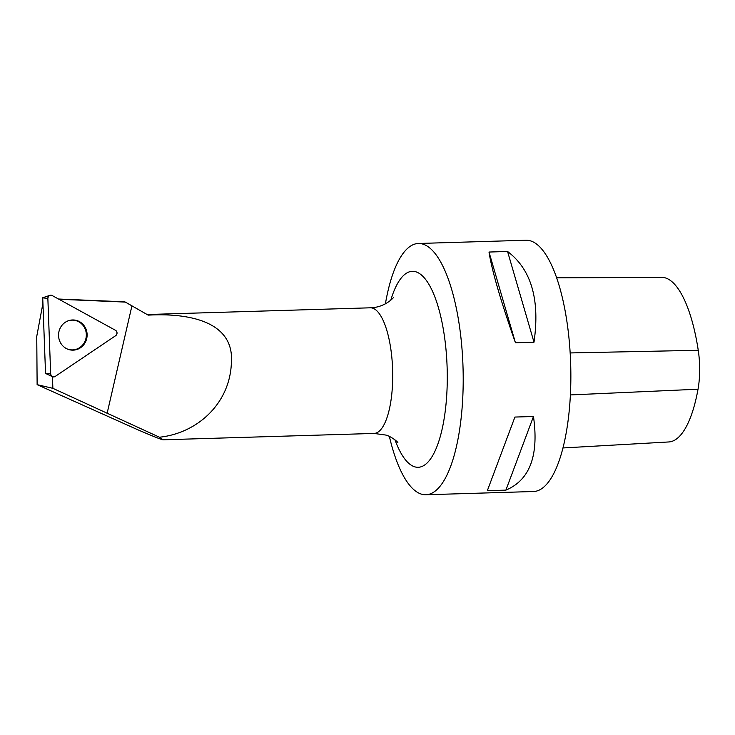 <?xml version="1.0" encoding="UTF-8"?>
<svg xmlns="http://www.w3.org/2000/svg" width="735" height="735" viewBox="0 0 735 735"><rect width="100%" height="100%" fill="white"/><g stroke="black" fill="none" stroke-linecap="round" stroke-linejoin="round"><path stroke-width="1.1" d="M45.542 373.389L42.722 297.785M115.459 330.291L52.176 295.534A3.115 2.949 93.3 0 0 47.858 298.447L50.669 373.95A3.115 2.949 93.3 0 0 55.189 376.439L115.661 335.684A3.115 2.949 93.3 0 0 115.459 330.291M65.213 322.334A15.104 14.287 93.3 0 0 58.708 337.393A15.104 14.287 93.3 0 0 69.09 349.649A15.104 14.287 93.3 0 0 80.464 347.774A15.104 14.287 93.3 0 0 86.234 329.739A15.104 14.287 93.3 0 0 70.79 320.129A15.104 14.287 93.3 0 0 65.213 322.334M52.442 376.678L52.874 388.328L37.127 384.662L137.114 429.46C152.944 436.287 161.608 439.732 163.096 439.796L159.477 437.224L52.874 388.328M159.477 437.224C197.467 433.163 229.954 403.524 231.378 362.86C234.768 319.422 184.531 313.082 148.204 315.131L125.327 302.085L58.947 299.255M58.524 299.026L123.388 301.763A76.33 24.852 88.3 0 1 125.327 302.085M37.127 384.662L36.75 336.382L42.869 303.684M385.397 303.858A125.694 40.921 88.3 0 1 418.353 243.487A125.694 40.921 88.3 0 1 423.002 244.149A125.694 40.921 88.3 0 1 463.188 375.015A125.694 40.921 88.3 0 1 425.914 494.756A125.694 40.921 88.3 0 1 421.265 494.085A125.694 40.921 88.3 0 1 389.385 436.48M418.353 243.487L526.003 240.244A125.694 40.921 88.3 0 1 530.661 240.915A125.694 40.921 88.3 0 1 570.838 371.772A125.694 40.921 88.3 0 1 533.573 491.513L425.914 494.756M487.333 490.686L505.891 490.126C529.816 480.084 539.012 455.535 533.472 416.497L514.913 417.057L487.333 490.686L514.913 417.057M515.437 342.767L533.996 342.207C540.096 299.632 531.286 269.396 507.563 251.48L489.005 252.041C491.899 270.581 500.71 300.817 515.437 342.767L489.005 252.041M556.606 277.766L662.63 277.398A43.383 14.121 88.3 0 1 663.264 277.435A114.09 37.145 88.3 0 1 698.25 350.292A43.383 14.121 88.3 0 1 698.029 389.21A114.09 37.145 88.3 0 1 668.804 441.955L562.992 447.955M533.996 342.207L507.563 251.48M505.891 490.126L533.472 416.497M66.747 348.757A14.884 14.075 93.3 0 0 69.614 349.658A14.884 14.075 93.3 0 0 72.563 349.897A14.884 14.075 93.3 0 0 86.317 334.269A14.884 14.075 93.3 0 0 71.313 320.184A14.884 14.075 93.3 0 0 68.355 320.745M55.189 376.439L115.661 335.684C117.471 333.791 117.407 332 115.459 330.291L52.176 295.534C49.732 294.827 48.289 295.801 47.858 298.447L50.669 373.95C51.303 376.55 52.81 377.377 55.189 376.439M45.469 373.343L50.669 373.95M47.858 298.447L42.648 297.84M69.366 349.612A14.773 13.974 -86.7 0 1 68.364 349.428M70.045 320.267A14.773 13.974 -86.7 0 1 71.056 320.203M131.932 305.87L107.071 413.539M163.096 439.796L374.069 433.439A62.852 20.461 -91.7 0 0 392.701 373.573A62.852 20.461 -91.7 0 0 372.617 308.14A62.852 20.461 -91.7 0 0 370.284 307.809L147.138 314.525M698.25 350.292L570.158 352.938M663.264 277.435L556.615 277.812M698.029 389.21L570.397 394.925M394.998 439.842A98.012 31.908 -91.7 0 0 414.586 466.78A98.012 31.908 -91.7 0 0 444.464 336.501A98.012 31.908 -91.7 0 0 390.799 300.156M70.532 320.239A14.783 13.974 93.3 0 0 69.834 320.313L71.313 320.184M68.851 349.511L68.171 349.355A14.783 13.974 93.3 0 0 68.851 349.511L69.614 349.658M45.496 373.398L52.396 376.66M42.685 297.785L49.916 295.332M370.284 307.809C385.168 307.607 394.539 296.857 393.501 297.252M397.874 442.58C397.782 441.882 390.634 436.002 385.636 435.037L374.069 433.439"/></g></svg>
